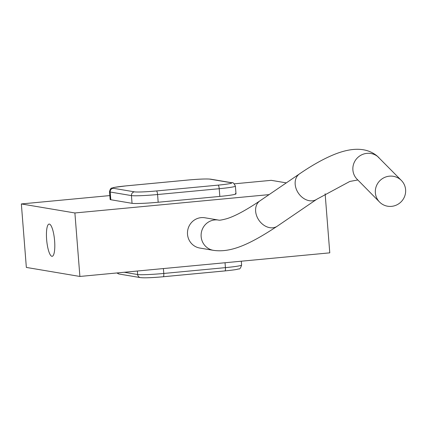 <?xml version="1.0" encoding="UTF-8"?>
<svg xmlns="http://www.w3.org/2000/svg" width="427" height="427" viewBox="0 0 427 427"><rect width="100%" height="100%" fill="white"/><g stroke="black" fill="none" stroke-linecap="round" stroke-linejoin="round"><path stroke-width="0.64" d="M54.613 240.871A16.194 3.918 84.6 0 1 52.142 256.317A16.194 3.918 84.6 0 1 46.628 239.526A16.194 3.918 84.6 0 1 49.1 224.074A16.194 3.918 84.6 0 1 54.613 240.871M401.908 200.962A15.351 14.982 -44.6 0 1 379.55 202.035A15.351 14.982 -44.6 0 1 379.064 181.566A15.351 14.982 -44.6 0 1 401.417 180.493A15.351 14.982 -44.6 0 1 401.908 200.962M213.42 250.339L199.788 248.044A15.351 14.86 -80.4 0 1 190.917 223.209A15.351 14.86 -80.4 0 1 204.891 217.775L218.523 220.07A15.351 14.86 99.6 0 0 204.549 225.509A15.351 14.86 99.6 0 0 206.444 247.084A15.351 14.86 99.6 0 0 213.42 250.339C230.639 252.859 249.235 244.751 277.246 226.209A15.351 11.775 55.7 0 1 262.359 224.052A15.351 11.775 55.7 0 1 257.177 203.828A15.351 11.775 55.7 0 1 259.952 200.85C245.989 210.244 234.951 216.185 226.854 218.672C221.944 219.99 219.168 220.46 218.523 220.07M126.285 185.868A3.448 0.833 84.6 0 0 126.227 185.862L114.484 187.368L111.922 188.056C110.935 187.939 110.139 189.166 109.525 191.739A21.558 1.35 -4.5 0 0 110.193 192.017L131.441 195.598L132.05 203.321L110.801 199.74A21.558 1.35 -4.5 0 1 110.134 199.462A21.558 1.35 -4.5 0 0 110.801 199.74L132.05 203.321A21.558 1.35 -4.5 0 0 158.182 202.249L157.574 194.525A3.448 0.833 -95.4 0 0 156.453 190.954A18.11 1.132 175.5 0 1 134.5 191.851L113.251 188.27A18.11 1.132 175.5 0 1 126.285 185.868L187.923 180.045A3.448 0.833 -95.4 0 0 187.869 180.039A3.448 0.833 -95.4 0 0 187.816 180.055M187.923 180.045A18.11 1.132 175.5 0 1 209.876 179.143L231.124 182.724A18.11 1.132 175.5 0 1 218.096 185.131A3.448 0.833 84.6 0 1 219.216 188.707A21.558 1.35 -4.5 0 0 235.394 186.119L236.003 193.842A21.558 1.35 -4.5 0 1 219.82 196.425L158.182 202.249L219.82 196.425A21.558 1.35 -4.5 0 0 236.003 193.842A21.558 1.35 -4.5 0 0 235.336 193.564M21.35 203.941L26.346 267.425L79.892 276.456L74.896 212.966L21.35 203.941L109.83 195.582M234.295 183.823L271.236 180.333L286.314 182.879M79.892 276.456L329.777 252.848L325.134 193.794M269.085 194.621L74.896 212.966M401.417 180.493L377.196 156.052C367.263 147.838 353.465 147.101 335.809 153.848C324.936 158.07 312.831 164.747 299.503 173.885A15.351 11.775 55.7 0 0 296.728 176.869A15.351 11.775 55.7 0 0 301.91 197.093A15.351 11.775 55.7 0 0 316.791 199.249L277.246 226.209M378.946 157.68A15.351 14.982 135.4 0 0 377.991 156.794A15.351 14.982 135.4 0 0 356.588 158.753A15.351 14.982 135.4 0 0 357.079 179.223L379.55 202.035M163.317 276.733L224.848 270.921A3.448 0.833 -95.4 0 0 224.901 270.926A3.448 0.833 -95.4 0 0 225.424 267.633L163.787 273.456A3.448 0.833 84.6 0 1 163.263 276.749A3.448 0.833 84.6 0 1 163.21 276.744A18.11 1.132 -4.5 0 1 141.252 277.646M163.402 268.567L163.787 273.456A21.558 1.35 175.5 0 1 137.649 274.529A3.448 3.341 99.6 0 0 140.408 277.614C144.641 278.036 152.258 277.747 163.263 276.749L224.901 270.926C238.223 269.506 236.558 269.384 238.682 268.925C239.702 269.384 240.673 268.092 241.607 265.05A21.558 1.35 175.5 0 1 225.424 267.633L225.04 262.744M117.217 272.928A3.448 3.341 99.6 0 0 119.16 274.033L140.408 277.614M137.377 271.022L137.649 274.529L124.23 272.266M110.801 199.74L110.193 192.017A3.448 3.341 -80.4 0 1 113.251 188.27M209.876 179.143A3.448 3.341 -80.4 0 1 210.719 179.175C206.492 178.753 198.875 179.041 187.869 180.039L126.227 185.862M219.82 196.425L219.216 188.707L157.574 194.525A21.558 1.35 -4.5 0 1 131.441 195.598A3.448 3.341 -80.4 0 1 134.5 191.851M231.124 182.724A3.448 3.341 -80.4 0 1 231.968 182.756L210.719 179.175M218.096 185.131L156.453 190.954M299.503 173.885L259.952 200.85M357.826 179.98L349.82 181.448L316.791 199.249M119.16 274.033L116.838 272.965M241.303 261.207L241.607 265.05M235.394 186.119C233.975 183.258 232.832 182.137 231.968 182.756M110.134 199.462L109.525 191.739"/></g></svg>

